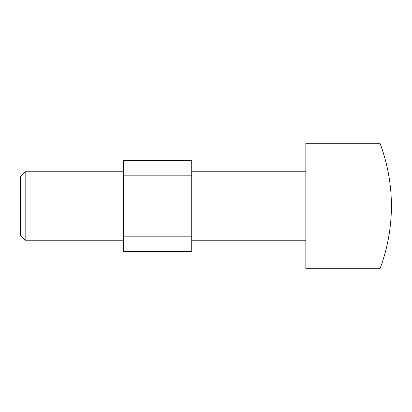 <?xml version="1.0" encoding="UTF-8"?>
<svg xmlns="http://www.w3.org/2000/svg" width="412" height="412" viewBox="0 0 412 412"><rect width="100%" height="100%" fill="white"/><g stroke="black" fill="none" stroke-linecap="round" stroke-linejoin="round"><path stroke-width="0.62" d="M305.833 268.753L379.993 268.753A178.267 178.267 0 0 0 379.993 143.247L305.833 143.247L305.833 268.753M379.993 143.247L379.993 268.753M191.74 240.227L305.833 240.227M305.833 171.773L191.74 171.773M123.281 251.639L191.74 251.639L191.74 236.184L123.281 236.184L123.281 251.639M191.74 175.816L191.74 160.361L123.281 160.361L123.281 175.816L191.74 175.816L191.74 236.184M123.281 240.227L25.163 240.227L20.6 235.664L20.6 176.336L25.163 171.773L123.281 171.773M25.163 240.227L25.163 171.773M123.281 236.184L123.281 175.816"/></g></svg>

